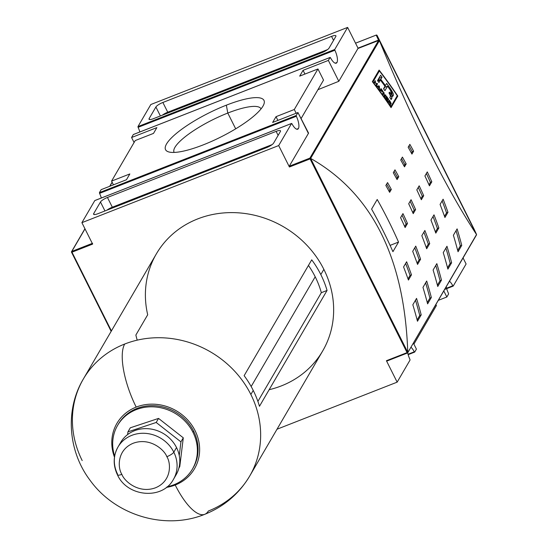 <?xml version="1.0" encoding="UTF-8"?>
<svg xmlns="http://www.w3.org/2000/svg" width="548" height="548" viewBox="0 0 548 548"><rect width="100%" height="100%" fill="white"/><g stroke="black" fill="none" stroke-linecap="round" stroke-linejoin="round"><path stroke-width="0.82" d="M71.425 251.943L71.98 252.19L92.633 244.1L81.899 222.666L278.685 145.562L289.413 166.996L289.269 166.208L308.572 133.13L297.948 112.546L272.644 122.457L276.028 116.669L294.297 109.511L317.956 68.959L299.681 76.124L303.065 70.329L304.935 74.062L303.065 70.329L328.362 60.417L338.815 81.289L357.947 48.505L379.168 40.264L378.586 40.422L379.387 40.559L476.527 234.544L476.15 235.256L476.568 234.763M378.586 40.422L357.947 48.505L338.815 81.289L328.362 60.417L330.088 57.458L328.362 60.417L303.065 70.329L299.681 76.124L317.956 68.959L323.532 80.097L301.016 118.683L323.532 80.097L317.956 68.959L294.297 109.511L296.167 113.244L294.297 109.511L276.028 116.669L277.898 120.402L276.028 116.669L272.644 122.457L297.948 112.546L296.221 115.505L297.948 112.546L308.401 133.424L289.269 166.208L309.915 158.119L378.586 40.422L309.915 158.119L310.634 158.406L379.408 40.607C413.35 122.821 445.716 187.457 476.513 234.517C445.716 187.457 413.35 122.821 379.408 40.607L476.527 234.544L407.698 352.796L386.792 361.084L386.422 360.714L397.156 382.148L277.021 429.221L397.156 382.148L410.034 360.07L409.911 359.317A10.433 3.541 -111.4 0 1 407.698 352.816L407.075 352.624L407.479 352.953L386.84 361.043L386.422 360.714L397.156 382.148L410.034 360.07L409.911 359.317A10.433 3.541 -111.4 0 1 407.698 352.816L476.527 234.544M466.101 263.985L463.067 257.923L466.101 263.985L453.217 286.063L466.101 263.985M453.217 286.063L452.819 285.768L446.565 288.221L452.819 285.768A10.433 3.541 -111.4 0 0 449.49 281.192A10.433 3.541 -111.4 0 1 452.819 285.768L453.217 286.063M448.435 293.283A10.433 3.541 -111.4 0 1 446.223 286.782A10.433 3.541 -111.4 0 0 448.435 293.283L448.565 294.043L448.435 293.283M150.844 104.504L347.624 27.4L334.746 49.478L137.966 126.574L150.844 104.504L137.966 126.574L138.089 127.335L334.876 50.231L334.746 49.478L347.624 27.4L150.844 104.504M358.145 48.402L347.624 27.4L358.145 48.402M335.814 36.497L329.053 48.08A6.418 1.569 153.4 0 1 322.08 52.601L153.413 118.69A6.418 1.569 153.4 0 1 149.022 119.245A6.418 1.569 153.4 0 1 149.138 118.574L155.899 106.99A6.418 1.569 153.4 0 1 162.872 102.469L331.547 36.38A6.418 1.569 153.4 0 1 335.931 35.825A6.418 1.569 153.4 0 1 335.814 36.497L329.053 48.08A6.418 1.569 153.4 0 1 322.08 52.601L153.413 118.69A6.418 1.569 153.4 0 1 149.138 118.574L149.631 119.553L149.138 118.574L155.899 106.99L160.386 115.957L155.899 106.99A6.418 1.569 153.4 0 1 162.872 102.469L167.75 112.21A6.418 1.569 -26.6 0 0 162.297 115.203A6.418 1.569 153.4 0 1 167.75 112.21L327.533 49.608L167.75 112.21L162.872 102.469L331.547 36.38L333.547 40.381L331.547 36.38A6.418 1.569 153.4 0 1 335.814 36.497M336.952 62.513A10.433 3.541 -111.4 0 0 334.876 50.231L334.746 49.478L137.966 126.574L138.089 127.335A10.433 3.541 68.6 0 1 139.85 131.993A10.433 3.541 68.6 0 0 138.089 127.335L334.876 50.231A10.433 3.541 -111.4 0 1 336.952 62.513A10.433 3.541 -111.4 0 1 336.225 63.178A10.433 3.541 -111.4 0 1 330.485 57.745L330.088 57.458L330.485 57.745A10.433 3.541 -111.4 0 0 336.952 62.513L335.239 63.178M310.661 158.427C372.14 193.458 404.506 258.094 407.767 352.337L310.661 158.427C372.14 193.458 404.506 258.094 407.767 352.337L310.661 158.427M397.807 96.058A481.459 437.407 -149.7 0 0 379.113 70.082L372.352 81.673A481.459 437.407 30.3 0 1 391.046 107.641L397.807 96.058L391.046 107.641A481.459 437.407 -149.7 0 0 372.352 81.673L379.113 70.082A481.459 437.407 30.3 0 1 397.807 96.058L396.841 96.434L397.807 96.058M437.756 286.501A481.459 437.407 -149.7 0 0 433.112 270.006L436.831 263.636A481.459 437.407 30.3 0 1 441.476 280.124L437.756 286.501L441.476 280.124L440.037 280.692L441.476 280.124A481.459 437.407 30.3 0 0 436.831 263.636L433.112 270.006A481.459 437.407 30.3 0 1 437.756 286.501M458.039 251.744A481.459 437.407 -149.7 0 0 453.388 235.25L457.107 228.879A481.459 437.407 30.3 0 1 461.752 245.374L458.039 251.744L461.752 245.374L460.313 245.936L461.752 245.374A481.459 437.407 30.3 0 0 457.107 228.879L453.388 235.25A481.459 437.407 30.3 0 1 458.039 251.744M447.894 269.123A481.459 437.407 -149.7 0 0 443.25 252.628L446.969 246.258A481.459 437.407 30.3 0 1 451.614 262.752L447.894 269.123L451.614 262.752L450.175 263.314L451.614 262.752A481.459 437.407 30.3 0 0 446.969 246.258L443.25 252.628A481.459 437.407 30.3 0 1 447.894 269.123M427.618 303.873A481.459 437.407 -149.7 0 0 422.974 287.385L426.693 281.014A481.459 437.407 30.3 0 1 431.338 297.502L427.618 303.873L431.338 297.502L429.899 298.064L431.338 297.502A481.459 437.407 30.3 0 0 426.693 281.014L422.974 287.385A481.459 437.407 30.3 0 1 427.618 303.873M417.48 321.251A481.459 437.407 -149.7 0 0 412.836 304.763L416.549 298.386A481.459 437.407 30.3 0 1 421.2 314.881L417.48 321.251L421.2 314.881L419.761 315.443L421.2 314.881A481.459 437.407 30.3 0 0 416.549 298.386L412.836 304.763A481.459 437.407 30.3 0 1 417.48 321.251M426.68 248.771A481.459 437.407 -149.7 0 0 421.83 235.688L424.871 230.475A481.459 437.407 30.3 0 1 429.721 243.559L426.68 248.771L429.721 243.559L428.303 244.113L429.721 243.559A481.459 437.407 30.3 0 0 424.871 230.475L421.83 235.688A481.459 437.407 30.3 0 1 426.68 248.771M444.928 217.494A481.459 437.407 -149.7 0 0 440.078 204.411L443.12 199.198A481.459 437.407 30.3 0 1 447.969 212.281L444.928 217.494L447.969 212.281L446.552 212.836L447.969 212.281A481.459 437.407 30.3 0 0 443.12 199.198L440.078 204.411A481.459 437.407 30.3 0 1 444.928 217.494M435.804 233.133A481.459 437.407 -149.7 0 0 430.954 220.049L433.995 214.837A481.459 437.407 30.3 0 1 438.845 227.92L435.804 233.133L438.845 227.92L437.427 228.475L438.845 227.92A481.459 437.407 30.3 0 0 433.995 214.837L430.954 220.049A481.459 437.407 30.3 0 1 435.804 233.133M417.555 264.41A481.459 437.407 -149.7 0 0 412.706 251.333L415.747 246.121A481.459 437.407 30.3 0 1 420.597 259.197L417.555 264.41L420.597 259.197L419.179 259.752L420.597 259.197A481.459 437.407 30.3 0 0 415.747 246.121L412.706 251.333A481.459 437.407 30.3 0 1 417.555 264.41M408.431 280.049A481.459 437.407 -149.7 0 0 403.581 266.972L406.623 261.759A481.459 437.407 30.3 0 1 411.473 274.836L408.431 280.049L411.473 274.836L410.055 275.397L411.473 274.836A481.459 437.407 30.3 0 0 406.623 261.759L403.581 266.972A481.459 437.407 30.3 0 1 408.431 280.049M413.226 213.645A481.459 437.407 -149.7 0 0 408.698 203.767L411.062 199.712A481.459 437.407 30.3 0 1 415.596 209.589L413.226 213.645L415.596 209.589L414.185 210.137L415.596 209.589A481.459 437.407 30.3 0 0 411.062 199.712L408.698 203.767A481.459 437.407 30.3 0 1 413.226 213.645M429.454 185.841A481.459 437.407 -149.7 0 0 424.919 175.963L427.282 171.908A481.459 437.407 30.3 0 1 431.817 181.785L429.454 185.841L431.817 181.785L430.413 182.34L431.817 181.785A481.459 437.407 30.3 0 0 427.282 171.908L424.919 175.963A481.459 437.407 30.3 0 1 429.454 185.841M421.344 199.739A481.459 437.407 -149.7 0 0 416.809 189.868L419.172 185.813A481.459 437.407 30.3 0 1 423.707 195.684L421.344 199.739L423.707 195.684L422.296 196.239L423.707 195.684A481.459 437.407 30.3 0 0 419.172 185.813L416.809 189.868A481.459 437.407 30.3 0 1 421.344 199.739M405.116 227.543A481.459 437.407 -149.7 0 0 400.581 217.666L402.951 213.61A481.459 437.407 30.3 0 1 407.486 223.488L405.116 227.543L407.486 223.488L406.075 224.043L407.486 223.488A481.459 437.407 30.3 0 0 402.951 213.61L400.581 217.666A481.459 437.407 30.3 0 1 405.116 227.543M397.067 179.573A481.459 437.407 -149.7 0 0 393.286 172.73L394.978 169.839A481.459 437.407 30.3 0 1 398.759 176.682L397.067 179.573L398.759 176.682L397.348 177.23L398.759 176.682A481.459 437.407 30.3 0 0 394.978 169.839L393.286 172.73A481.459 437.407 30.3 0 1 397.067 179.573M411.938 154.091A481.459 437.407 -149.7 0 0 408.157 147.248L409.849 144.35A481.459 437.407 30.3 0 1 413.624 151.193L411.938 154.091L413.624 151.193L412.219 151.741L413.624 151.193A481.459 437.407 30.3 0 0 409.849 144.35L408.157 147.248A481.459 437.407 30.3 0 1 411.938 154.091M404.499 166.832A481.459 437.407 -149.7 0 0 400.725 159.989L402.417 157.091A481.459 437.407 30.3 0 1 406.191 163.934L404.499 166.832L406.191 163.934L404.787 164.489L406.191 163.934A481.459 437.407 30.3 0 0 402.417 157.091L400.725 159.989A481.459 437.407 30.3 0 1 404.499 166.832M389.628 192.321A481.459 437.407 -149.7 0 0 385.854 185.477L387.546 182.58A481.459 437.407 30.3 0 1 391.32 189.423L389.628 192.321L391.32 189.423L389.916 189.971L391.32 189.423A481.459 437.407 30.3 0 0 387.546 182.58L385.854 185.477A481.459 437.407 30.3 0 1 389.628 192.321M371.599 209.103L377.209 199.486A481.459 437.407 30.3 0 1 398.533 242.072L392.923 251.69A481.459 437.407 -149.7 0 0 371.599 209.103L377.209 199.486A481.459 437.407 30.3 0 1 398.533 242.072L390.094 245.381L398.533 242.072L392.923 251.69A481.459 437.407 -149.7 0 0 371.599 209.103M389.916 189.971A479.849 435.948 -149.7 0 0 386.669 184.08A479.849 435.948 -149.7 0 1 389.916 189.971L389.107 191.355L389.916 189.971M404.787 164.489A479.849 435.948 -149.7 0 0 401.54 158.591A479.849 435.948 -149.7 0 1 404.787 164.489L403.979 165.873L404.787 164.489M412.219 151.741A479.849 435.948 -149.7 0 0 408.972 145.85A479.849 435.948 -149.7 0 1 412.219 151.741L411.411 153.125L412.219 151.741M397.348 177.23A479.849 435.948 -149.7 0 0 394.101 171.339A479.849 435.948 -149.7 0 1 397.348 177.23L396.547 178.614L397.348 177.23M406.075 224.043A479.849 435.948 -149.7 0 0 402.026 215.193A479.849 435.948 -149.7 0 1 406.075 224.043L404.65 226.488L406.075 224.043M422.296 196.239A479.849 435.948 -149.7 0 0 418.254 187.389A479.849 435.948 -149.7 0 1 422.296 196.239L420.871 198.691L422.296 196.239M430.413 182.34A479.849 435.948 -149.7 0 0 426.365 173.49A479.849 435.948 -149.7 0 1 430.413 182.34L428.981 184.786L430.413 182.34M414.185 210.137A479.849 435.948 -149.7 0 0 410.137 201.294A479.849 435.948 -149.7 0 1 414.185 210.137L412.76 212.59L414.185 210.137M410.055 275.397A479.849 435.948 -149.7 0 0 405.643 263.43A479.849 435.948 -149.7 0 1 410.055 275.397L408.013 278.891L410.055 275.397M419.179 259.752A479.849 435.948 -149.7 0 0 414.768 247.792A479.849 435.948 -149.7 0 1 419.179 259.752L417.138 263.246L419.179 259.752M437.427 228.475A479.849 435.948 -149.7 0 0 433.016 216.515A479.849 435.948 -149.7 0 1 437.427 228.475L435.393 231.968L437.427 228.475M446.552 212.836A479.849 435.948 -149.7 0 0 442.14 200.876A479.849 435.948 -149.7 0 1 446.552 212.836L444.517 216.33L446.552 212.836M428.303 244.113A479.849 435.948 -149.7 0 0 423.892 232.153A479.849 435.948 -149.7 0 1 428.303 244.113L426.269 247.607L428.303 244.113M419.761 315.443A479.849 435.948 -149.7 0 0 415.5 300.194A479.849 435.948 -149.7 0 1 419.761 315.443L417.138 319.943L419.761 315.443M429.899 298.064A479.849 435.948 -149.7 0 0 425.638 282.816A479.849 435.948 -149.7 0 1 429.899 298.064L427.276 302.565L429.899 298.064M450.175 263.314A479.849 435.948 -149.7 0 0 445.914 248.066A479.849 435.948 -149.7 0 1 450.175 263.314L447.552 267.814L450.175 263.314M460.313 245.936A479.849 435.948 -149.7 0 0 456.052 230.687A479.849 435.948 -149.7 0 1 460.313 245.936L457.69 250.436L460.313 245.936M440.037 280.692A479.849 435.948 -149.7 0 0 435.776 265.438A479.849 435.948 -149.7 0 1 440.037 280.692L437.414 285.186L440.037 280.692M443.798 290.94L446.839 297.002L438.318 300.338L446.839 297.002L448.565 294.043L446.839 297.002L443.798 290.94M435.9 304.483L436.427 305.544L413.918 344.13L436.427 305.544L435.9 304.483M92.489 243.305L92.633 244.1L71.98 252.19L111.408 330.924L71.98 252.19L71.432 251.888L85.002 228.859L71.85 251.395L92.276 243.387L71.85 251.395M338.815 81.289L317.929 89.701L338.815 81.289M133.308 134.555L131.582 137.521L156.879 127.602L153.502 133.397L135.226 140.555L111.573 181.1L129.842 173.942L126.465 179.737L101.161 189.649L99.435 192.608L101.161 189.649L126.465 179.737L129.842 173.942L111.573 181.1L113.443 184.84L111.573 181.1L135.226 140.555L153.502 133.397L156.879 127.602L131.582 137.521L133.308 134.555L330.088 57.458L133.308 134.555M134.082 142.521L131.582 137.521L134.082 142.521M416.418 349.131L413.384 343.069L416.418 349.131L414.692 352.09L416.418 349.131M414.692 352.09L414.295 351.802L408.041 354.248L414.295 351.802A10.433 3.541 -111.4 0 0 410.959 347.226A10.433 3.541 -111.4 0 1 414.295 351.802L414.692 352.09M226.351 105.168A55.033 13.419 153.4 0 1 263.903 104.202A55.033 13.419 153.4 0 1 203.178 144.898A55.033 13.419 153.4 0 1 168.647 151.899A55.033 13.419 153.4 0 1 177.346 132.623A55.033 13.419 153.4 0 1 226.351 105.168A55.033 13.419 153.4 0 1 262.965 106.148A55.033 13.419 153.4 0 1 203.178 144.898A55.033 13.419 153.4 0 1 166.565 143.918A55.033 13.419 153.4 0 1 226.351 105.168L227.79 113.052A48.614 11.851 -26.6 0 0 174.086 152.365A48.614 11.851 -26.6 0 0 174.113 152.426A48.614 11.851 153.4 0 1 227.79 113.052A48.614 11.851 -26.6 0 1 261.019 108.833A48.614 11.851 -26.6 0 1 261.047 108.888A48.614 11.851 -26.6 0 0 227.79 113.052L235.688 128.828M296.715 129.212L298.42 128.54A10.433 3.541 -111.4 0 0 296.345 116.265L296.221 115.505L99.435 192.608L99.565 193.369L296.345 116.265L296.221 115.505L99.435 192.608L99.565 193.369L296.345 116.265A10.433 3.541 -111.4 0 1 298.42 128.54A10.433 3.541 -111.4 0 1 297.694 129.212A10.433 3.541 -111.4 0 1 291.961 123.779L291.605 123.444L94.825 200.547M101.325 198.027A10.433 3.541 68.6 0 0 99.565 193.369A10.433 3.541 68.6 0 1 101.325 198.027M298.42 128.54A10.433 3.541 -111.4 0 1 291.961 123.779L291.563 123.485L278.685 145.562L291.563 123.485L94.783 200.589L81.899 222.666L94.783 200.589L291.605 123.444M92.633 244.1L81.899 222.666L278.685 145.562L289.413 166.996L289.269 166.208L309.915 158.119L310.305 158.297L310.065 158.906L379.387 40.559M93.715 213.569L100.476 201.986A6.418 1.569 153.4 0 1 107.449 197.465L276.117 131.376A6.418 1.569 153.4 0 1 280.508 130.821A6.418 1.569 153.4 0 1 280.391 131.493L273.63 143.076A6.418 1.569 153.4 0 1 266.657 147.597L97.982 213.686A6.418 1.569 153.4 0 1 93.598 214.241A6.418 1.569 153.4 0 1 93.715 213.569L94.201 214.549L93.715 213.569L100.476 201.986L104.963 210.946L100.476 201.986A6.418 1.569 153.4 0 1 107.449 197.465L276.117 131.376L278.124 135.377L276.117 131.376A6.418 1.569 153.4 0 1 280.391 131.493L273.63 143.076A6.418 1.569 153.4 0 1 266.657 147.597L97.982 213.686A6.418 1.569 153.4 0 1 93.715 213.569M272.103 144.603L112.326 207.206A6.418 1.569 -26.6 0 0 106.874 210.199A6.418 1.569 153.4 0 1 112.326 207.206L272.103 144.603M269.143 389.703A96.29 87.481 -149.7 0 0 323.861 269.363L320.82 274.575A96.29 87.481 30.3 0 1 327.06 290.447L321.334 292.687L257.896 401.41L321.334 292.687L327.06 290.447L259.464 406.287A96.29 87.481 -149.7 0 0 253.231 390.423A96.29 87.481 -149.7 0 0 244.134 375.675L311.723 259.827A96.29 87.481 30.3 0 1 320.82 274.575A96.29 87.481 30.3 0 1 327.06 290.447L259.464 406.287A96.29 87.481 -149.7 0 0 253.231 390.423L250.861 394.478A96.29 87.481 30.3 0 1 249.696 476.048L322.697 350.932A96.29 87.481 -149.7 0 0 323.861 269.363A96.29 87.481 -149.7 0 0 240.805 213.028A96.29 87.481 -149.7 0 0 156.358 253.882L83.358 378.99A96.29 87.481 30.3 0 1 124.711 344.021A96.29 87.481 -149.7 0 0 82.193 460.567M117.608 425.378A43.333 39.367 30.3 0 1 155.611 406.993A43.333 39.367 30.3 0 1 192.985 432.345A43.333 39.367 30.3 0 0 139.206 408.603A43.333 39.367 30.3 0 0 114.642 456.121A43.333 39.367 30.3 0 1 117.608 425.378L118.286 424.221A43.333 39.367 30.3 0 1 156.29 405.835A43.333 39.367 30.3 0 1 193.663 431.187A43.333 39.367 30.3 0 1 193.136 467.896L192.464 469.054A43.333 39.367 30.3 0 1 167.161 486.761A43.333 39.367 30.3 0 0 192.985 432.345A43.333 39.367 30.3 0 1 192.464 469.054M179.771 466.622L183.292 437.818L158.557 418.412L130.301 427.803L127.937 431.858L156.194 422.467L158.557 418.412L156.194 422.467L180.929 441.873L179.258 455.546L180.929 441.873L183.292 437.818L180.929 441.873L156.194 422.467L127.937 431.858L130.301 427.803L158.557 418.412L183.292 437.818L179.771 466.622L178.867 468.177L179.771 466.622M127.602 434.585L127.937 431.858L127.602 434.585M173.819 452.189A32.099 29.16 30.3 0 0 146.138 433.406A32.099 29.16 30.3 0 0 117.984 447.024L120.69 442.394A32.099 29.16 30.3 0 1 148.837 428.776A32.099 29.16 30.3 0 1 176.525 447.552A32.099 29.16 30.3 0 1 176.134 474.746L173.435 479.377A32.099 29.16 30.3 0 0 173.819 452.189A32.099 29.16 -149.7 0 0 131.773 435.365A32.099 29.16 -149.7 0 0 117.594 474.219A6.418 1.569 -26.6 0 0 121.868 474.328C117.704 468.17 116.71 450.079 133.205 443.25C150.001 437.03 164.489 449.84 166.845 456.703A6.418 1.569 -26.6 0 0 173.819 452.189L176.525 447.552A32.099 29.16 -149.7 0 0 147.391 428.673A32.099 29.16 -149.7 0 0 119.457 444.777M315.196 276.781A89.872 81.652 -149.7 0 1 321.334 292.687A89.872 81.652 -149.7 0 0 315.196 276.781A89.872 81.652 -149.7 0 0 308.456 265.438A89.872 81.652 -149.7 0 1 315.196 276.781L251.162 386.525M378.394 71.315L379.408 70.918L372.948 81.988A481.459 437.407 30.3 0 1 390.799 106.792L397.259 95.722A481.459 437.407 -149.7 0 0 379.408 70.918L372.948 81.988A481.459 437.407 30.3 0 1 390.799 106.792L397.259 95.722A481.459 437.407 -149.7 0 0 379.408 70.918L378.394 71.315M385.908 98.455A481.459 437.407 30.3 0 1 387.689 101.003L387.559 101.222A481.459 437.407 -149.7 0 0 385.395 98.126L386.498 96.236A481.459 437.407 30.3 0 1 388.621 99.284L388.491 99.503A481.459 437.407 -149.7 0 0 386.758 97.01L386.415 97.599A481.459 437.407 30.3 0 1 388.032 99.921L387.902 100.147A481.459 437.407 -149.7 0 0 386.285 97.818L385.908 98.455A481.459 437.407 30.3 0 1 387.689 101.003L387.559 101.222A481.459 437.407 -149.7 0 0 385.395 98.126L386.498 96.236A481.459 437.407 30.3 0 1 388.621 99.284L388.491 99.503A481.459 437.407 -149.7 0 0 386.758 97.01L386.415 97.599A481.459 437.407 30.3 0 1 388.032 99.921L387.902 100.147A481.459 437.407 -149.7 0 0 386.285 97.818L385.908 98.455M380.935 89.954A481.459 437.407 30.3 0 1 382.333 91.872L382.203 92.091A481.459 437.407 -149.7 0 0 380.805 90.173L380.305 91.03A481.459 437.407 -149.7 0 0 379.908 90.482L381.011 88.598A481.459 437.407 30.3 0 1 383.004 91.338L382.874 91.557A481.459 437.407 -149.7 0 0 381.278 89.365L380.935 89.954A481.459 437.407 30.3 0 1 382.333 91.872L382.203 92.091A481.459 437.407 -149.7 0 0 380.805 90.173L380.305 91.03A481.459 437.407 -149.7 0 0 379.908 90.482L381.011 88.598A481.459 437.407 30.3 0 1 383.004 91.338L382.874 91.557A481.459 437.407 -149.7 0 0 381.278 89.365L380.004 90.317L380.935 89.954M376.428 85.789A481.459 437.407 -149.7 0 0 376.017 85.241L376.531 84.365A481.459 437.407 -149.7 0 0 374.928 82.241L374.414 83.125A481.459 437.407 -149.7 0 0 374.003 82.584L375.106 80.693A481.459 437.407 30.3 0 1 375.517 81.241L375.058 82.022A481.459 437.407 30.3 0 1 376.661 84.139L377.12 83.358A481.459 437.407 30.3 0 1 377.531 83.899L376.428 85.789A481.459 437.407 -149.7 0 0 376.017 85.241L376.531 84.365A481.459 437.407 -149.7 0 0 374.928 82.241L374.414 83.125A481.459 437.407 -149.7 0 0 374.003 82.584L375.106 80.693A481.459 437.407 30.3 0 1 375.517 81.241L375.058 82.022A481.459 437.407 30.3 0 1 376.661 84.139L377.12 83.358A481.459 437.407 30.3 0 1 377.531 83.899L376.428 85.789M391.772 98.537L391.519 95.838L392.731 96.475L390.375 88.612A481.459 437.407 -149.7 0 0 386.662 83.412L385.395 85.591A481.459 437.407 -149.7 0 0 380.792 79.344L382.066 77.172A481.459 437.407 -149.7 0 0 380.627 75.268L377.517 80.604A481.459 437.407 30.3 0 1 378.949 82.508L380.394 80.035A481.459 437.407 30.3 0 1 384.991 86.276L383.545 88.749A481.459 437.407 30.3 0 1 384.936 90.673L387.546 86.2A481.459 437.407 30.3 0 1 390.525 90.393L391.628 94.414L389.47 92.133L388.984 92.968L389.888 94.311L390.429 96.599L389.834 97.626A481.459 437.407 30.3 0 1 391.169 99.565L391.772 98.537L391.169 99.565A481.459 437.407 -149.7 0 0 389.834 97.626L390.601 95.742L388.984 92.968L389.47 92.133L390.409 93.42C392.587 94.886 392.628 93.872 390.525 90.393A481.459 437.407 -149.7 0 0 387.546 86.2L384.936 90.673A481.459 437.407 -149.7 0 0 383.545 88.749L384.991 86.276A481.459 437.407 -149.7 0 0 380.394 80.035L378.949 82.508A481.459 437.407 -149.7 0 0 377.517 80.604L380.627 75.268A481.459 437.407 30.3 0 1 382.066 77.172L380.792 79.344A481.459 437.407 30.3 0 1 385.395 85.591L386.662 83.412A481.459 437.407 30.3 0 1 390.375 88.612C394.033 94.064 394.416 96.475 391.519 95.838L391.971 97.976L390.745 98.941L391.772 98.537M379.065 88.324A481.459 437.407 -149.7 0 0 377.819 86.653L377.182 86.796A481.459 437.407 -149.7 0 0 376.757 86.221L378.983 85.851A481.459 437.407 30.3 0 1 379.449 86.474L379.469 89.879A481.459 437.407 -149.7 0 0 379.045 89.31L379.065 88.324A481.459 437.407 -149.7 0 0 377.819 86.653L377.182 86.796A481.459 437.407 -149.7 0 0 376.757 86.221L378.983 85.851A481.459 437.407 30.3 0 1 379.449 86.474L379.469 89.879A481.459 437.407 -149.7 0 0 379.045 89.31L379.065 88.324M385.874 95.352L384.771 97.243A481.459 437.407 -149.7 0 0 384.354 96.654L383.71 93.071L382.846 94.544A481.459 437.407 -149.7 0 0 382.456 93.996L383.559 92.105A481.459 437.407 30.3 0 1 383.977 92.687L384.621 96.277L385.484 94.804A481.459 437.407 30.3 0 1 385.874 95.352L384.771 97.243A481.459 437.407 -149.7 0 0 384.354 96.654L383.71 93.071L382.846 94.544A481.459 437.407 -149.7 0 0 382.456 93.996L383.559 92.105A481.459 437.407 30.3 0 1 383.977 92.687L384.621 96.277L385.484 94.804A481.459 437.407 30.3 0 1 385.874 95.352L384.949 95.715L385.874 95.352M391.169 103.962L389.881 103.394L390.601 105.668A481.459 437.407 -149.7 0 0 390.162 105.024L389.402 102.36A481.459 437.407 -149.7 0 0 388.964 101.723L388.128 102.044L388.964 101.723L388.477 102.551A481.459 437.407 -149.7 0 0 388.094 101.997L389.196 100.113A481.459 437.407 30.3 0 1 390.464 101.962L391.238 103.661L390.073 103.319L390.601 105.668A481.459 437.407 -149.7 0 0 390.162 105.024L389.402 102.36A481.459 437.407 -149.7 0 0 388.964 101.723L388.477 102.551A481.459 437.407 -149.7 0 0 388.094 101.997L389.196 100.113A481.459 437.407 30.3 0 1 390.464 101.962L391.053 104.072M390.594 96.201L391.519 95.838L390.594 96.201M390.512 94.852L390.703 96.16L390.512 94.852M384.751 85.837A478.246 434.489 30.3 0 1 385.566 86.974A478.246 434.489 -149.7 0 0 384.751 85.837M377.935 80.467A478.246 434.489 30.3 0 1 378.243 80.878A478.246 434.489 -149.7 0 0 377.935 80.467L380.792 79.344L377.935 80.467L379.202 78.296L377.935 80.467M379.01 78.035A478.246 434.489 30.3 0 1 379.202 78.296L382.066 77.172L379.202 78.296A478.246 434.489 -149.7 0 0 379.01 78.035M384.696 87.317L383.716 88.988L384.696 87.317L387.546 86.2L384.696 87.317M384.689 85.865L385.395 85.591L384.689 85.865M377.839 81.035L380.394 80.035L377.839 81.035M376.49 84.31L377.531 83.899L376.49 84.31M374.113 82.392L375.058 82.022L374.113 82.392M374.572 81.611L375.517 81.241L374.572 81.611M374.017 82.604L374.928 82.241L374.017 82.604M379.086 86.618L379.449 86.474L379.086 86.618M377.045 86.611L378.983 85.851L377.045 86.611M379.1 86.358L378.072 86.591A481.459 437.407 30.3 0 1 379.072 87.94L379.1 86.358L378.73 86.495L379.1 86.358L379.072 87.94A481.459 437.407 -149.7 0 0 378.072 86.591L378.73 86.495M380.346 89.728L381.278 89.365L380.346 89.728M379.935 90.516L380.805 90.173L379.935 90.516M382.99 93.078L383.977 92.687L382.99 93.078M382.778 93.434L383.71 93.071L382.778 93.434M385.415 98.161L386.285 97.818L385.415 98.161M385.491 97.962L386.415 97.599L385.491 97.962M385.833 97.373L386.758 97.01L385.833 97.373M389.662 102.784L390.793 103.408L390.354 102.209A481.459 437.407 -149.7 0 0 389.45 100.887L389.094 101.503A481.459 437.407 30.3 0 1 389.909 102.688L389.662 102.784M390.306 103.599L390.642 103.469L389.909 102.688A481.459 437.407 -149.7 0 0 389.094 101.503L388.176 101.859L389.45 100.887A481.459 437.407 30.3 0 1 390.354 102.209L390.649 103.469M390.327 103.627L390.793 103.408M476.356 234.092L474.075 229.105A0.644 0.623 155.4 0 0 474.068 229.091L377.058 35.367A0.644 0.623 155.4 0 0 376.202 35.099A0.644 0.623 -24.6 0 1 377.058 35.367L376.202 35.099L378.497 40.1A0.644 0.623 -24.6 0 1 379.353 40.367A0.644 0.623 155.4 0 0 378.497 40.1L376.25 35.058L355.529 43.176M250.861 394.478A96.29 87.481 30.3 0 1 208.343 511.024A51.354 17.426 -111.4 0 1 175.223 485.021A44.936 40.826 30.3 0 1 166.339 487.419A44.936 40.826 30.3 0 0 175.223 485.021A44.936 40.826 -149.7 0 0 195.067 430.632A44.936 40.826 -149.7 0 0 136.199 407.089A51.354 17.426 -111.4 0 1 124.711 344.021A96.29 87.481 30.3 0 1 250.861 394.478A96.29 87.481 -149.7 0 0 124.711 344.021M136.199 407.089A44.936 40.826 30.3 0 0 114.47 457.162A44.936 40.826 30.3 0 1 136.199 407.089A44.936 40.826 30.3 0 1 195.067 430.632A44.936 40.826 30.3 0 1 175.223 485.021M192.793 468.472A43.333 39.367 -149.7 0 0 193.663 431.187L192.985 432.345M174.668 476.993A32.099 29.16 -149.7 0 0 176.525 447.552M166.845 456.703C171.01 462.868 172.004 480.959 155.509 487.782C138.713 494.001 124.225 481.199 121.868 474.328C117.704 468.17 116.71 450.079 133.205 443.25C150.001 437.03 164.489 449.84 166.845 456.703C171.01 462.868 172.004 480.959 155.509 487.782C138.713 494.001 124.225 481.199 121.868 474.328M355.536 43.196L376.202 35.099L355.536 43.196M358.008 48.128L378.497 40.1L358.008 48.128M109.867 186.238L112.169 182.292L109.867 186.238M193.663 431.187A43.333 39.367 -149.7 0 0 155.927 405.801A43.333 39.367 -149.7 0 0 117.957 424.803M71.487 252.135L111.155 331.348L71.487 252.135M112.326 207.206L107.449 197.465L112.326 207.206M323.861 269.363A96.29 87.481 -149.7 0 0 208.055 215.563A96.29 87.481 -149.7 0 0 147.693 314.764L135.87 335.04A96.29 87.481 -149.7 0 0 137.13 339.856M289.413 166.996L310.065 158.906L407.075 352.624L386.422 360.714L407.075 352.624L310.065 158.906L289.413 166.996M253.231 390.423A96.29 87.481 -149.7 0 0 244.134 375.675L311.723 259.827A96.29 87.481 30.3 0 1 320.82 274.575M389.512 88.954L390.375 88.612L389.512 88.954M389.525 93.77L390.409 93.42L389.525 93.77M453.114 286.104L446.675 288.625M414.589 352.131L408.15 354.659M476.37 234.106L474.068 229.085M476.541 234.565L379.374 40.525M453.175 286.104L444.681 289.426M476.507 234.887L407.671 352.857M112.1 182.162L109.682 186.313M84.933 228.728L71.493 251.765M378.778 40.319L357.988 48.464M330.136 57.417L133.356 134.513M386.792 361.084L407.582 352.939M71.459 252.087L111.155 331.355M249.696 476.048C239.079 493.817 224.105 506.571 204.774 514.305C165.037 530.533 115.244 515.38 90.064 480.281C68.075 451.374 64.856 409.849 83.358 378.99M117.984 447.024C113.107 456.005 112.943 465.293 117.478 474.89C127.239 496.954 162.509 500.208 173.435 479.377M390.272 94.941L391.615 94.42"/></g></svg>
